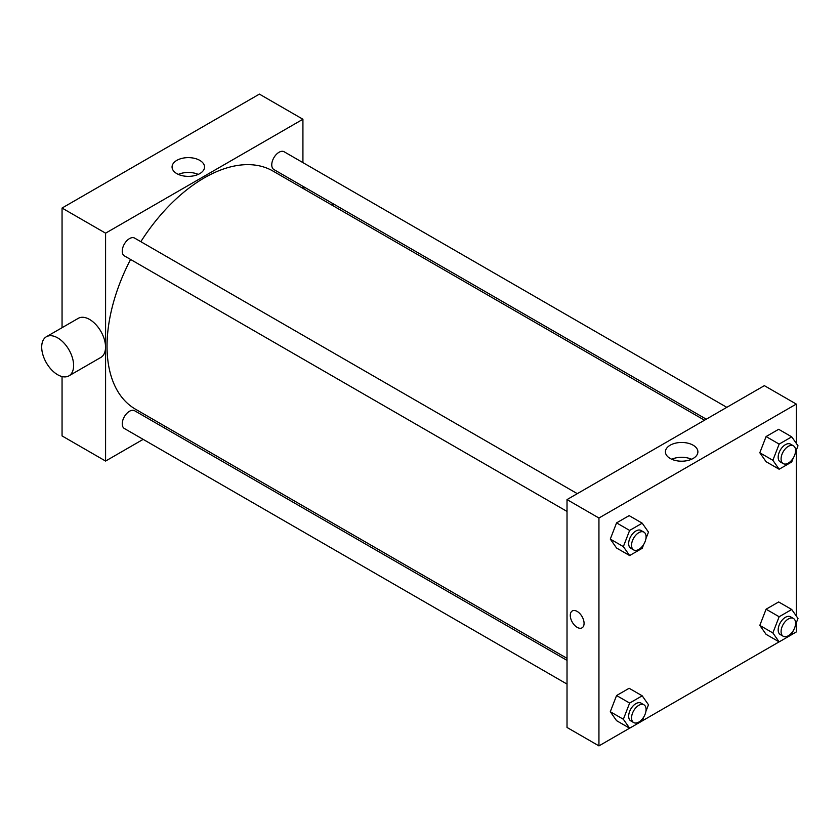 <?xml version="1.0" encoding="UTF-8"?>
<svg xmlns="http://www.w3.org/2000/svg" width="840" height="840" viewBox="0 0 840 840"><rect width="100%" height="100%" fill="white"/><g stroke="black" fill="none" stroke-linecap="round" stroke-linejoin="round"><path stroke-width="1.26" d="M62.055 327.695L62.055 208.047L259.403 94.111L302.925 119.248L302.925 162.624M143.157 439.362L105.588 461.055L62.055 435.918L62.055 376.562M165.438 426.5L163.674 427.518M567.021 511.434L124.373 255.875A10.258 5.922 -60 0 1 124.373 244.02A10.258 5.922 -60 0 1 134.631 238.098L577.279 493.657M567.021 684.086L124.373 428.516A10.258 5.922 -60 0 1 124.373 416.671A10.258 5.922 -60 0 1 134.631 410.75L567.021 660.387M302.925 186.312L302.925 188.359M105.588 461.055L105.588 233.173L302.925 119.248M706.272 419.192L273.882 169.543A10.258 5.922 -60 0 1 273.882 157.7A10.258 5.922 -60 0 1 284.151 151.778L726.8 407.337M567.021 658.35L135.513 409.217A137.487 79.38 -60 0 1 130.578 259.455M140.837 241.678A137.487 79.38 -60 0 1 273 171.077L704.508 420.21M46.368 336.756L78.288 318.329A22.575 13.03 60 0 1 100.863 331.359A22.575 13.03 60 0 1 100.863 357.42L68.943 375.848A22.575 13.03 -120 0 0 68.943 349.786A22.575 13.03 -120 0 0 46.368 336.756A22.575 13.03 -120 0 0 42.913 354.848A22.575 13.03 -120 0 0 57.655 374.735A22.575 13.03 -120 0 0 68.943 375.848M105.588 233.173L62.055 208.047M199.773 160.367A16.233 9.377 180 0 1 204.53 166.992A16.233 9.377 180 0 1 188.297 176.369A16.233 9.377 180 0 1 172.064 166.992A16.233 9.377 180 0 1 182.081 158.34A16.233 9.377 180 0 1 199.773 160.367M198.23 174.405A16.233 9.377 0 0 0 178.364 174.405M332.252 203.249A22.575 13.03 60 0 1 333.239 205.853M629.601 728.186L598.941 745.889L567.021 727.461L567.021 499.59L764.369 385.655L796.288 404.082L796.288 443.352M796.288 622.85L796.288 631.953L791.731 634.589M779.121 641.865L642.222 720.909M766.091 461.695L759.812 452.76L766.091 436.558L778.659 429.303L766.091 436.558L759.812 452.76L766.091 461.695L779.153 469.235L772.863 460.299L779.153 444.098L791.721 436.842L798 445.788L795.417 452.435M616.571 720.668L610.292 711.722L616.571 695.53L629.139 688.275L616.571 695.53L610.292 711.722L616.571 720.668L629.633 728.207L623.353 719.26L629.633 703.07L642.201 695.814L648.48 704.76L645.908 711.407M796.288 450.198L796.288 615.993M598.941 745.889L598.941 518.018L796.288 404.082M766.091 634.347L759.812 625.401L766.091 609.21L778.659 601.954L766.091 609.21L759.812 625.401L766.091 634.347L779.153 641.886L772.863 632.94L779.153 616.749L791.721 609.494L798 618.429L795.417 625.086M616.571 548.016L610.292 539.081L616.571 522.879L629.139 515.624L616.571 522.879L610.292 539.081L616.571 548.016L629.633 555.555L623.353 546.62L629.633 530.428L642.201 523.173L648.48 532.109L645.908 538.755M598.941 518.018L567.021 499.59M670.173 458.462A16.233 9.377 180 0 1 665.417 451.836A16.233 9.377 180 0 1 681.65 442.459A16.233 9.377 180 0 1 697.893 451.836A16.233 9.377 180 0 1 687.865 460.488A16.233 9.377 180 0 1 670.173 458.462M584.073 623.364A9.744 5.628 60 0 1 582.057 627.827A9.744 5.628 60 0 1 572.303 622.199A9.744 5.628 60 0 1 572.303 610.942A9.744 5.628 60 0 1 579.821 613.557A9.744 5.628 60 0 1 584.073 623.364M582.057 627.827A9.744 5.628 60 0 1 572.303 622.199A9.744 5.628 60 0 1 572.303 610.942M671.716 459.249A16.233 9.377 180 0 1 691.593 459.249M643.724 544.394L642.201 548.3L629.633 555.555M643.954 532.151L641.046 530.481A10.258 5.922 120 0 0 633.139 533.221A10.258 5.922 120 0 0 628.667 543.553A10.258 5.922 120 0 0 630.788 548.247L633.686 549.927A10.258 5.922 120 0 0 643.954 544.005A10.258 5.922 120 0 0 643.954 532.151A10.258 5.922 120 0 0 636.038 534.902A10.258 5.922 120 0 0 631.565 545.223A10.258 5.922 120 0 0 633.686 549.927M623.353 546.62L610.292 539.081M629.633 530.428L616.571 522.879M642.201 523.173L629.139 515.624M793.233 458.062L791.721 461.979L779.153 469.235M793.464 445.83L790.566 444.15A10.258 5.922 120 0 0 782.659 446.901A10.258 5.922 120 0 0 778.176 457.233A10.258 5.922 120 0 0 780.308 461.927L783.206 463.606A10.258 5.922 120 0 0 793.464 457.674A10.258 5.922 120 0 0 793.464 445.83A10.258 5.922 120 0 0 785.558 448.581A10.258 5.922 120 0 0 781.085 458.903A10.258 5.922 120 0 0 783.206 463.606M772.863 460.299L759.812 452.76M779.153 444.098L766.091 436.558M791.721 436.842L778.659 429.303M643.724 717.034L642.201 720.951L629.633 728.207M643.954 704.802L641.046 703.122A10.258 5.922 120 0 0 633.139 705.873A10.258 5.922 120 0 0 628.667 716.195A10.258 5.922 120 0 0 630.788 720.899L633.686 722.568A10.258 5.922 120 0 0 643.954 716.646A10.258 5.922 120 0 0 643.954 704.802A10.258 5.922 120 0 0 636.038 707.553A10.258 5.922 120 0 0 631.565 717.875A10.258 5.922 120 0 0 633.686 722.568M623.353 719.26L610.292 711.722M629.633 703.07L616.571 695.53M642.201 695.814L629.139 688.275M793.233 630.714L791.721 634.63L779.153 641.886M793.464 618.481L790.566 616.801A10.258 5.922 120 0 0 782.659 619.553A10.258 5.922 120 0 0 778.176 629.874A10.258 5.922 120 0 0 780.308 634.578L783.206 636.248A10.258 5.922 120 0 0 793.464 630.325A10.258 5.922 120 0 0 793.464 618.481A10.258 5.922 120 0 0 785.558 621.222A10.258 5.922 120 0 0 781.085 631.554A10.258 5.922 120 0 0 783.206 636.248M772.863 632.94L759.812 625.401M779.153 616.749L766.091 609.21M791.721 609.494L778.659 601.954M304.931 187.478L303.167 188.496"/></g></svg>
